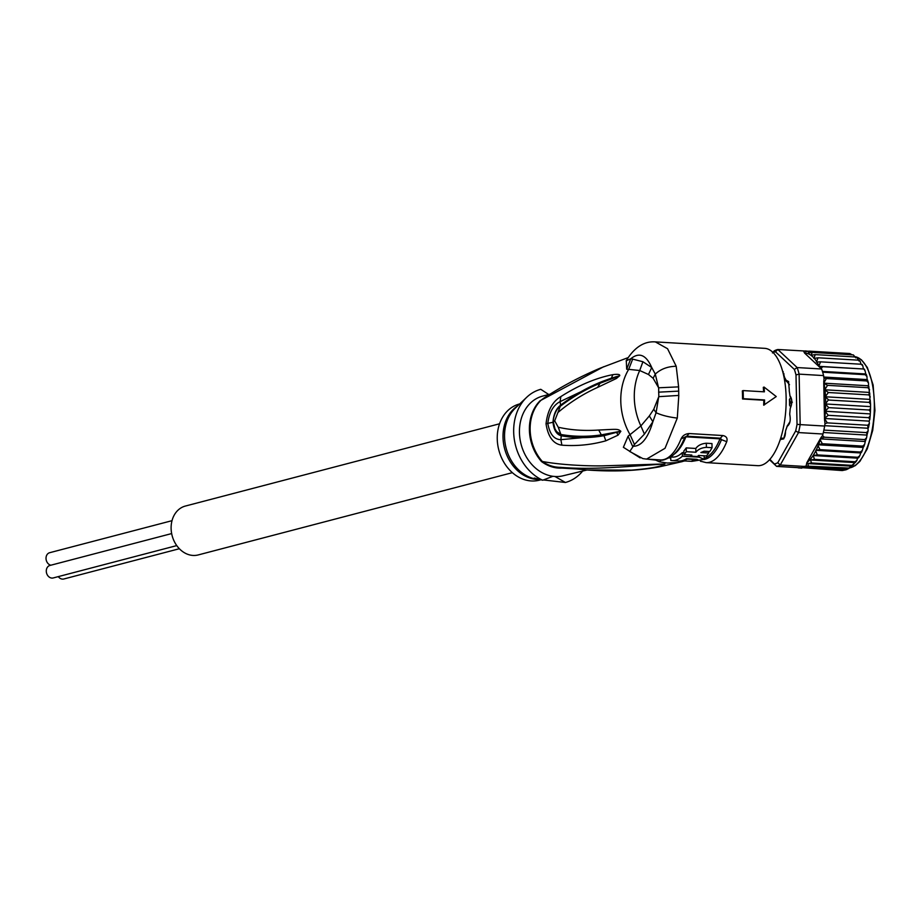 <?xml version="1.0" encoding="UTF-8"?>
<svg xmlns="http://www.w3.org/2000/svg" width="921" height="921" viewBox="0 0 921 921"><rect width="100%" height="100%" fill="white"/><g stroke="black" fill="none" stroke-linecap="round" stroke-linejoin="round"><path stroke-width="1.38" d="M179.365 548.732L63.791 578.998A6.459 5.204 -104.7 0 1 62.283 579.113A6.459 5.204 -104.7 0 1 58.311 576.615M176.763 545.6L53.211 577.951A6.459 5.204 -104.7 0 1 51.714 578.066A6.459 5.204 -104.7 0 1 46.361 572.102A6.459 5.204 -104.7 0 1 49.941 565.448L171.663 533.57M50.805 565.218A6.459 5.204 -104.7 0 1 46.05 558.978A6.459 5.204 -104.7 0 1 49.676 552.704L172.02 520.676M512.364 472.669L198.199 554.937A25.27 20.331 -104.7 0 1 192.316 555.386A25.27 20.331 -104.7 0 1 171.41 532.062A25.27 20.331 -104.7 0 1 185.397 506.043L499.562 423.787M791.139 398.448L790.575 397.791L789.424 399.449A34.089 14.345 -86.6 0 1 789.55 402.293A34.089 14.345 93.4 0 1 789.55 405.182L790.69 407.047M792.382 402.189L790.586 402.212L789.55 405.182M789.435 399.449L790.586 402.212M846.975 353.365L777.831 349.508A58.76 24.74 -86.6 0 0 776.012 350.049A58.76 24.74 -86.6 0 0 774.216 350.889L772.431 352.927M849.553 353.514L809.11 351.131L805.564 351.73L805.887 350.878M851.902 354.723L849.91 353.572M858.395 360.169L857.06 357.693L855.678 357.003L855.816 357.889L853.387 354.953M853.307 354.896L812.241 352.386L808.304 352.996L809.11 351.131M773.133 352.582A56.411 23.75 93.4 0 1 775.447 351.776L777.831 349.508L797.16 367.56L821.636 368.999L818.734 366.293L820.588 361.838L816.443 362.068L818.032 357.785L813.888 358.43L815.235 354.608L855.678 357.003L855.816 357.889M819.955 449.655L816.133 450.185A56.411 23.75 -86.6 0 0 818.101 445.764L819.955 449.655L860.398 452.038L860.824 452.821L859.742 455.791L857.773 457.288L856.898 460.442L854.93 461.755L855.609 462.192L851.89 465.37L852.282 465.842L848.725 468.075L806.059 466.072L806.854 462.664L820.864 437.809L822.522 435.552L824.33 437.21L820.657 438.488A56.411 23.75 -86.6 0 0 820.864 437.809M806.854 462.664A56.411 23.75 -86.6 0 0 815.718 451.002L817.341 454.905L857.773 457.288L857.912 458.174L813.231 455.538L814.486 459.372L854.93 461.755M804.85 466.233L848.195 468.789L845.098 469.975L802.467 467.454M869.182 402.373L870.564 404.331L870.218 400.048L869.182 402.373L828.301 400.025L825.389 403.962L828.681 407.635L825.135 411.25L828.209 415.302L824.491 418.479L827.311 422.877L824.986 423.718L824.491 418.571M828.739 399.99L825.239 396.767L828.37 392.519L824.686 389.779L827.576 385.335L823.754 383.159L824.491 418.479L869.182 421.139L869.366 423.476L867.755 425.26L868.169 430.74L866.454 432.605L867.098 434.585L866.592 437.728L864.773 439.593L865.36 441.124L864.635 444.302L862.747 446.109L863.288 447.18L862.344 450.369L860.398 452.038L860.824 452.821M788.192 425.421L787.467 426.101C790.011 424.017 790.794 420.264 789.815 414.818A2.349 0.99 93.4 0 1 789.734 414.047A2.349 0.99 93.4 0 1 789.769 413.31A35.85 15.093 93.4 0 0 790.126 409.385A2.349 0.99 93.4 0 1 790.425 407.957C792.336 403.26 792.244 399.3 790.183 396.065A2.349 0.99 93.4 0 1 789.815 394.89A35.85 15.093 93.4 0 0 789.309 391.298A2.349 0.99 93.4 0 1 789.239 390.596A2.349 0.99 93.4 0 1 789.285 389.767L788.503 381.524L786.511 380.454A2.349 0.99 93.4 0 1 786.05 380.154A2.349 0.99 93.4 0 1 785.924 379.936A35.85 15.093 93.4 0 0 784.68 377.633A2.349 0.99 93.4 0 1 784.335 376.424L782.493 370.852M775.447 351.776L794.363 369.436L797.16 367.56A58.76 24.74 93.4 0 1 799.117 374.133L800.176 424.616L797.033 424.328A56.411 23.75 93.4 0 1 795.652 430.982L777.773 462.722L780.248 465.013A58.76 24.74 93.4 0 1 778.441 465.853A58.76 24.74 93.4 0 1 776.633 466.394L769.898 459.337M806.059 466.072L804.724 466.452A58.76 24.74 93.4 0 1 802.916 467.292A58.76 24.74 93.4 0 1 801.109 467.833L776.633 466.394L769.519 459.752M777.773 462.722A56.411 23.75 93.4 0 1 774.757 463.873M804.724 466.452L780.248 465.013L798.519 432.571L822.994 434.021A58.76 24.74 -86.6 0 0 823.881 430.095A58.76 24.74 -86.6 0 0 824.652 426.055L800.176 424.616A58.76 24.74 93.4 0 1 798.519 432.571L795.652 430.982M794.363 369.436A56.411 23.75 93.4 0 1 795.997 374.928L797.033 424.328M821.636 368.999A58.76 24.74 93.4 0 1 822.672 372.188A58.76 24.74 93.4 0 1 823.593 375.584L799.117 374.133L795.997 374.928M780.444 439.685A35.263 14.84 -86.6 0 1 780.099 440.042A35.85 15.093 93.4 0 0 780.225 439.939A35.85 15.093 93.4 0 0 780.536 439.57A2.349 0.99 93.4 0 1 780.559 439.547A2.349 0.99 93.4 0 1 781.192 439.352L783.667 438.914L785.498 431.707A2.349 0.99 93.4 0 1 785.786 430.257A35.85 15.093 93.4 0 0 786.914 427.056A2.349 0.99 93.4 0 1 787.351 426.216A2.349 0.99 93.4 0 1 787.467 426.101L787.95 425.583A2.936 1.232 -86.6 0 0 787.8 425.721A2.936 1.232 -86.6 0 0 787.662 425.882M783.886 438.638L781.802 438.81A2.936 1.232 -86.6 0 0 781.008 439.052A2.936 1.232 -86.6 0 0 780.985 439.087L780.582 439.524M782.631 371.324L783.218 371.681M786.281 380.419A2.936 1.232 -86.6 0 0 786.442 380.695A2.936 1.232 -86.6 0 0 787.018 381.064L788.698 381.812M845.754 469.837L842.231 470.562L801.857 467.649M798.196 467.856L801.143 468.064M801.788 468.167L800.199 467.776M851.787 466.176L807.901 463.585L808.293 465.681M855.01 462.607L810.549 459.982L811.447 462.987L851.89 465.37M811.447 462.987L807.901 463.585M814.486 459.372L810.549 459.982M802.916 467.292L845.49 469.814M817.341 454.905L813.231 455.538M820.243 439.835L822.303 443.726L818.585 444.532A56.411 23.75 -86.6 0 0 820.243 439.835L820.254 438.891M818.101 445.764L818.585 444.532M815.718 451.002L816.133 450.185M822.994 434.021L822.522 435.552M824.652 426.055L824.986 423.718M823.754 383.055L826.379 378.554L824.03 377.967L823.754 383.159L868.434 385.784L868.549 384.805L868.48 382.975L866.822 380.949L867.11 379.59L823.627 377.023M824.03 377.967L823.593 375.584M867.11 379.59L866.972 376.608L865.233 374.709L865.832 374.133L865.061 370.818L863.84 369.01L818.769 366.328L822.856 366.708L821.118 368.181M818.734 366.293L804.563 353.065L803.653 351.269M815.235 354.608L811.125 355.253L812.241 352.386M782.804 371.992L784.335 376.332M784.358 376.608L784.381 376.85A3.523 1.485 -86.6 0 0 784.899 378.658A34.676 14.598 -86.6 0 1 786.108 380.88A3.523 1.485 -86.6 0 0 786.96 381.651A3.523 1.485 -86.6 0 0 786.983 381.651L789.481 384.736M789.297 391.229A3.523 1.485 -86.6 0 0 789.378 391.862A34.676 14.598 -86.6 0 1 789.873 395.339A3.523 1.485 -86.6 0 0 790.414 397.101L791.738 400.635M791.461 404.722L790.621 407.22A3.523 1.485 -86.6 0 0 790.287 408.371M789.781 414.68A3.523 1.485 -86.6 0 0 789.884 415.429L790.137 417.052M789.953 421.691L787.892 425.018A3.523 1.485 -86.6 0 0 787.052 426.458A34.676 14.598 -86.6 0 1 785.97 429.554A3.523 1.485 -86.6 0 0 785.671 430.614M785.532 431.73C785.256 437.061 784.036 439.225 781.871 438.235A3.523 1.485 -86.6 0 0 781.63 438.166A3.523 1.485 -86.6 0 0 780.893 438.569A34.676 14.598 -86.6 0 1 780.409 439.11M782.723 438.465L783.472 438.327M860.513 452.936L815.81 450.3M862.873 447.422L818.17 444.785M822.303 443.726L862.747 446.109L863.288 447.18M864.957 441.493L820.266 438.857M866.592 437.728L865.36 441.124M824.33 437.21L864.773 439.593M866.719 435.069L823.351 432.502M868.169 430.74L867.098 434.585M823.881 430.095L866.454 432.605M868.135 428.242L824.64 425.675M869.366 423.464L868.491 427.655M827.311 422.877L867.755 425.26M828.209 415.302L868.641 417.685L869.85 419.308L869.182 421.139M828.681 407.635L869.125 410.018L870.414 411.825L870.149 416.027L868.641 417.685M869.838 413.886L825.135 411.25M870.564 404.331L870.529 408.533L869.125 410.018M870.092 406.598L825.389 403.962M870.218 400.048L869.942 399.403L825.239 396.767M828.37 392.519L868.814 394.902L869.389 392.427L824.686 389.779M869.942 399.403L869.712 392.968M870.287 396.939L868.814 394.902M827.576 385.335L868.019 387.718L868.434 385.784M869.389 392.427L868.791 386.21M869.585 389.79L868.019 387.718M826.379 378.554L866.822 380.949M868.48 382.975L867.49 379.889M865.832 374.133L865.233 374.709L822.672 372.188M822.43 371.405L865.441 373.949M863.84 369.01L822.856 366.708M863.438 368.964L862.77 365.66L861.031 364.232L820.588 361.838M861.077 364.232L860.099 361.262L858.476 360.169L818.032 357.785M858.476 360.169L858.902 360.951M626.292 360.583L626.683 369.24L628.698 369.344L632.669 359.121L630.747 358.799L626.13 360.859C638.23 340.816 651.285 341.726 655.326 341.887L667.552 348.714L676.21 366.27C667.737 366.42 660.76 369.033 655.28 374.099L653.116 378.278L648.476 374.49L639.715 370.518L628.698 369.344A57.586 46.326 -104.7 0 0 620.789 401.176A57.586 46.326 -104.7 0 0 630.068 434.7L634.454 444.486L644.435 434.125L652.862 421.76L656.086 412.712C661.727 415.313 668.796 417.098 677.292 418.088L665.031 448.285L646.577 459.107L642.904 458.612L629.745 451.497L634.454 444.486M554.684 420.816L552.98 422.29C553.567 414.369 556.111 408.671 560.601 405.171L560.083 401.637C553.325 405.09 549.227 412.332 547.799 423.361L552.98 422.29C553.889 430.084 556.652 434.574 561.246 435.771L560.889 439.662C554.039 439.536 549.676 434.102 547.799 423.361L546.026 423.833C548.099 436.934 553.383 444.049 561.868 445.165C576.696 446.294 591.351 444.843 605.822 440.814L618.049 435.161L620.858 431.293C617.853 428.691 617.346 429.186 598.708 430.038C584.294 431.028 570.813 430.095 558.241 427.229L554.684 420.816L557.93 412.504C570.157 402.201 583.384 393.831 597.614 387.396L616.437 378.473L619.695 375.722C620.121 374.375 617.841 374.018 612.856 374.651L611.394 378.151L602.346 381.421M546.026 423.833C547.546 410.605 552.496 401.521 560.854 396.594C578.664 385.266 596.002 377.955 612.856 374.651M545.52 397.032L541.03 400.267L603.681 366.719M658.688 466.993L664.95 463.942L602.357 465.865C586.896 466.118 560.083 464.886 542.319 461.467C547.891 465.381 553.993 467.35 560.59 467.35L587.068 469.975L563.514 475.685A41.134 33.087 -104.7 0 1 555.006 476.502L565.425 482.477A48.191 38.763 75.3 0 0 583.051 470.573M640.141 457.875L623.379 447.295L628.087 436.209L640.878 425.939L644.435 434.125M647.509 459.153L655.717 460.109L659.344 461.801L667.334 463.033L677.557 462.549L685.293 460.811M543.378 398.448L541.03 400.267A41.272 33.202 -104.7 0 0 530.139 429.727A41.272 33.202 -104.7 0 0 530.151 430.165A41.272 33.202 -104.7 0 0 542.319 461.467L541.536 461.594C548.018 466.279 554.799 468.444 561.902 468.11L580.115 469.134C585.319 469.756 586.596 470.136 583.96 470.286M548.732 394.51L540.777 389.307A48.191 38.763 75.3 0 0 526.708 397.285A48.191 38.763 75.3 0 0 513.676 431.995A48.191 38.763 75.3 0 0 542.688 480.232L552.888 476.295A41.134 33.087 -104.7 0 1 519.444 432.559A41.134 33.087 -104.7 0 1 542.676 396.099L549.987 394.188M540.8 479.806L539.441 480.163A39.373 31.671 -104.7 0 1 497.248 438.891A39.373 31.671 -104.7 0 1 519.49 403.985L519.743 403.928M565.425 482.477L543.148 479.922M541.536 479.853L535.757 479.104L534.307 478.034L542.688 480.232M552.888 476.295L555.006 476.502M586.055 469.94L631.668 470.124C643.641 469.134 661.416 467.2 664.237 464.011C621.387 466.901 591.547 469.94 560.59 467.35L561.902 468.11M659.056 466.912C637.251 470.907 613.179 471.92 586.815 469.952L586.665 469.94M664.237 464.011L664.95 463.942L664.122 463.839M605.822 440.814L603.98 435.679L620.512 431.281L601.332 434.873C587.552 436.888 574.059 436.75 560.877 434.482L561.246 435.771C575.303 438.281 589.544 438.246 603.98 435.679L560.889 439.662L561.868 445.165M598.708 430.038L601.332 434.873L620.524 431.247L616.725 432.617L618.049 435.161M560.854 396.594L560.083 401.637L603.485 380.995C588.899 386.578 574.6 394.637 560.601 405.171L558.943 407.519C556.077 409.281 552.888 418.238 553.314 421.783L554.96 428.875L556.756 431.73L560.877 434.482L558.241 427.229M557.93 412.504L560.279 406.288C573.161 396.56 586.412 388.881 600.055 383.251L619.373 375.906L611.394 378.151M615.263 376.954L619.361 375.895L600.055 383.251L597.614 387.396M661.232 459.947L659.344 461.801M658.101 459.786L655.395 459.625M669.187 457.887L670.764 457.979M684.027 460.903L685.374 460.799M700.559 461.191L706.131 462.618A58.76 24.74 -86.6 0 0 726.738 441.666C727.751 438.304 726.439 436.255 722.789 435.529L719.762 438.822L721.465 439.662L720.544 438.2L686.778 436.197L689.15 433.538C685.259 433.837 682.553 435.645 681.022 438.972L686.778 436.197M683.9 452.718L682.3 452.625A55.237 23.255 93.4 0 1 672.307 457.092L670.695 456.989L670.81 460.454A58.76 24.74 -86.6 0 0 672.1 460.604A58.76 24.74 -86.6 0 0 682.369 456.194L682.3 452.625M672.1 460.604L678.8 461.007A58.76 24.74 -86.6 0 0 686.456 458.681L696.564 459.28C698.763 459.901 698.06 460.293 694.48 460.454L692.247 460.327A58.76 24.74 -86.6 0 0 693.789 459.498L687.078 459.095A58.76 24.74 93.4 0 1 682.898 460.834L691.844 461.363L704.208 459.337L704.139 455.791M683.946 454.594L691.821 455.055A58.76 24.74 93.4 0 1 690.785 456.137L697.496 456.54A58.76 24.74 -86.6 0 0 698.521 455.458L706.395 455.918A58.76 24.74 -86.6 0 0 708.744 453.005L700.869 452.545L704.128 451.186L709.769 451.52A58.76 24.74 -86.6 0 0 712.048 447.687L711.968 443.565L706.326 443.231C701.526 443.646 698.014 445.384 695.792 448.458L686.214 447.894A55.237 23.255 93.4 0 1 683.866 450.956L683.946 454.594A58.76 24.74 -86.6 0 0 686.295 451.681L686.214 447.894M712.048 447.687L706.407 447.353C701.629 447.698 698.118 449.333 695.873 452.246L686.295 451.681M690.785 456.137L690.762 454.997M708.744 453.005L708.71 451.463M695.792 448.458L695.873 452.246M697.991 459.775L696.564 459.28M704.208 459.337L699.189 457.184L682.369 456.194M628.087 436.209L632.577 446.259C641.143 446.662 647.9 438.488 652.862 421.76L649.34 415.935L653.76 409.258L656.086 412.712L658.757 396.583M648.476 374.49L651.723 367.514L642.916 361.734L639.715 370.518A57.586 46.326 -104.7 0 0 634.293 397.642A57.586 46.326 -104.7 0 0 640.878 425.939L649.34 415.935M642.916 361.734L632.669 359.121M626.683 369.24L630.747 358.799C639.151 351.903 646.151 354.804 651.723 367.514L655.28 374.099L658.573 387.799M686.882 436.209L684.717 437.498A56.054 23.589 93.4 0 1 683.198 440.998C682.726 441.861 680.032 448.93 672.595 455.607C666.286 459.429 662.222 460.857 660.415 459.924A58.76 24.74 -86.6 0 0 681.022 438.972M658.63 387.729L658.826 396.571L653.76 409.258M658.584 392.162L678.708 391.126L678.547 386.878L658.642 387.787L653.116 378.278M677.292 418.088L678.8 395.431M658.803 396.663L678.731 395.431L678.708 391.126M678.616 386.889L676.21 366.27M743.109 390.585L742.361 390.872A58.76 24.74 -86.6 0 1 742.51 394.902A58.76 24.74 93.4 0 1 742.533 398.977L763.808 400.232A58.76 24.74 93.4 0 1 763.682 405.182L776.242 396.56L764.062 387.062A60.521 25.477 93.4 0 1 764.395 391.839L743.109 390.585A60.521 25.477 93.4 0 1 743.282 398.689L764.568 399.944A60.521 25.477 93.4 0 1 764.442 404.895M655.326 341.887L764.695 348.345A58.76 24.74 93.4 0 1 786.131 397.469A58.76 24.74 93.4 0 1 757.764 465.669L706.131 462.618M743.282 398.689L742.533 398.977M763.808 400.232L764.568 399.944M763.624 391.793A58.76 24.74 93.4 0 0 763.302 387.35L764.062 387.062M686.133 436.83L719.762 438.822M849.715 467.88A55.824 23.497 -86.6 0 0 851.81 467.292A55.824 23.497 -86.6 0 0 851.937 467.246A55.824 23.497 -86.6 0 0 874.294 409.822A55.824 23.497 -86.6 0 0 855.241 356.715M825.527 397.4A56.411 23.75 93.4 0 1 825.619 400.301A56.411 23.75 93.4 0 1 825.642 403.11M781.192 439.352L781.802 438.81M786.511 380.454L787.018 381.064M824.629 419.377A56.411 23.75 93.4 0 1 824.525 420.16M825.331 412.055A56.411 23.75 93.4 0 1 824.813 417.812M825.63 404.687A56.411 23.75 93.4 0 1 825.435 410.467M825.009 390.32A56.411 23.75 93.4 0 1 825.446 395.857M824.099 383.573A56.411 23.75 93.4 0 1 824.848 388.835M823.719 381.478A56.411 23.75 93.4 0 1 823.846 382.169M818.677 365.372A56.411 23.75 -86.6 0 0 816.858 361.999M813.773 357.809A56.411 23.75 -86.6 0 0 804.563 353.065M816.328 361.159A56.411 23.75 -86.6 0 0 814.21 358.304M783.748 373.419L783.161 373.385M541.536 461.594A41.134 33.087 -104.7 0 1 529.414 430.395A41.134 33.087 -104.7 0 1 529.402 429.957A41.134 33.087 -104.7 0 1 540.259 400.589M535.757 479.104L533.789 478.598A39.868 32.074 -104.7 0 1 504.547 436.842A39.868 32.074 -104.7 0 1 504.535 436.266A39.868 32.074 -104.7 0 1 515.334 408.118L526.708 397.285M537.611 479.473A39.373 31.671 -104.7 0 1 503.016 437.383A39.373 31.671 -104.7 0 1 503.004 436.83A39.373 31.671 -104.7 0 1 517.821 405.758M681.793 460.753L681.045 461.893A57.586 46.326 -104.7 0 0 682.496 461.536L659.056 466.924M674.333 454.076A55.237 23.255 -86.6 0 0 685.823 437.049M704.197 458.29A55.237 23.255 -86.6 0 0 719.877 439.064M706.407 447.353L706.326 443.231M694.48 460.454L694.457 459.153M699.189 457.184L699.154 455.492M726.738 441.666L721.465 439.662A56.054 23.589 93.4 0 1 704.197 459.498M720.406 438.189L686.985 436.209M701.088 461.456L700.397 461.214M722.789 435.529L689.15 433.538M783.357 374.168L783.978 374.202M849.669 467.914L855.241 465.646L859.869 461.421L867.237 448.907L872.728 430.303L874.95 410.467L873.12 384.955L867.317 367.467L861.4 359.766L855.229 356.715M845.743 469.883L847.159 469.319M859.742 455.803L858.66 457.702M856.898 460.442L855.609 462.192M853.836 464.276L852.282 465.83M850.567 467.269L848.54 468.605M862.344 450.369L861.423 452.441M864.635 444.313L863.806 446.685M870.149 416.027L869.85 419.308M870.529 408.533L870.414 411.825M866.972 376.608L866.339 374.49M865.061 370.818L864.382 369.114M862.77 365.66L862.102 364.417M860.099 361.262L859.489 360.433M783.552 438.281L781.63 438.166M783.287 373.891L783.909 373.926M628.11 357.624L600.319 368.112C579.942 376.712 560.958 386.832 543.355 398.448M660.415 459.924L646.577 459.107"/></g></svg>
